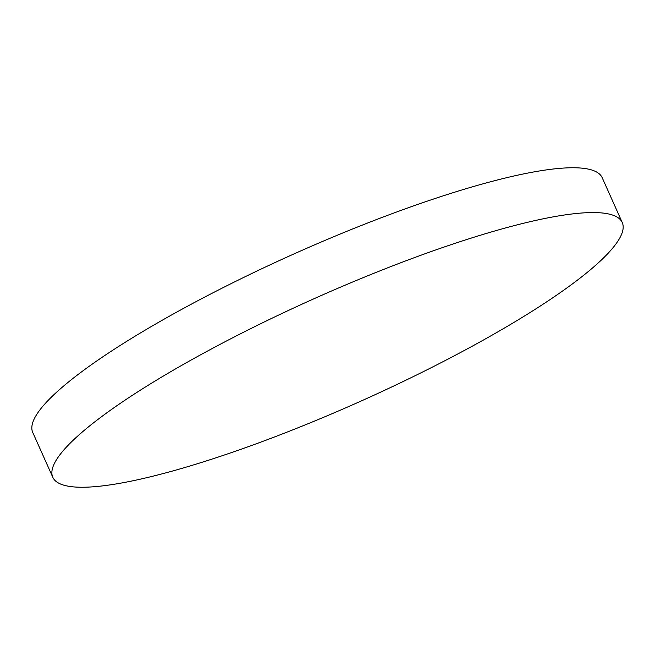 <?xml version="1.0" encoding="UTF-8"?>
<svg xmlns="http://www.w3.org/2000/svg" width="655" height="655" viewBox="0 0 655 655"><rect width="100%" height="100%" fill="white"/><g stroke="black" fill="none" stroke-linecap="round" stroke-linejoin="round"><path stroke-width="0.98" d="M622.25 222.536L602.207 177.734A311.919 56.305 155.9 0 0 565.814 167.942A311.919 56.305 155.9 0 0 233.401 282.485A311.919 56.305 155.9 0 0 32.75 432.464L52.793 477.266A311.919 56.305 155.9 0 0 89.186 487.058A311.919 56.305 155.9 0 0 421.599 372.515A311.919 56.305 155.9 0 0 622.25 222.536A311.919 56.305 155.9 0 0 585.857 212.752A311.919 56.305 155.9 0 0 253.452 327.287A311.919 56.305 155.9 0 0 52.793 477.266"/></g></svg>
